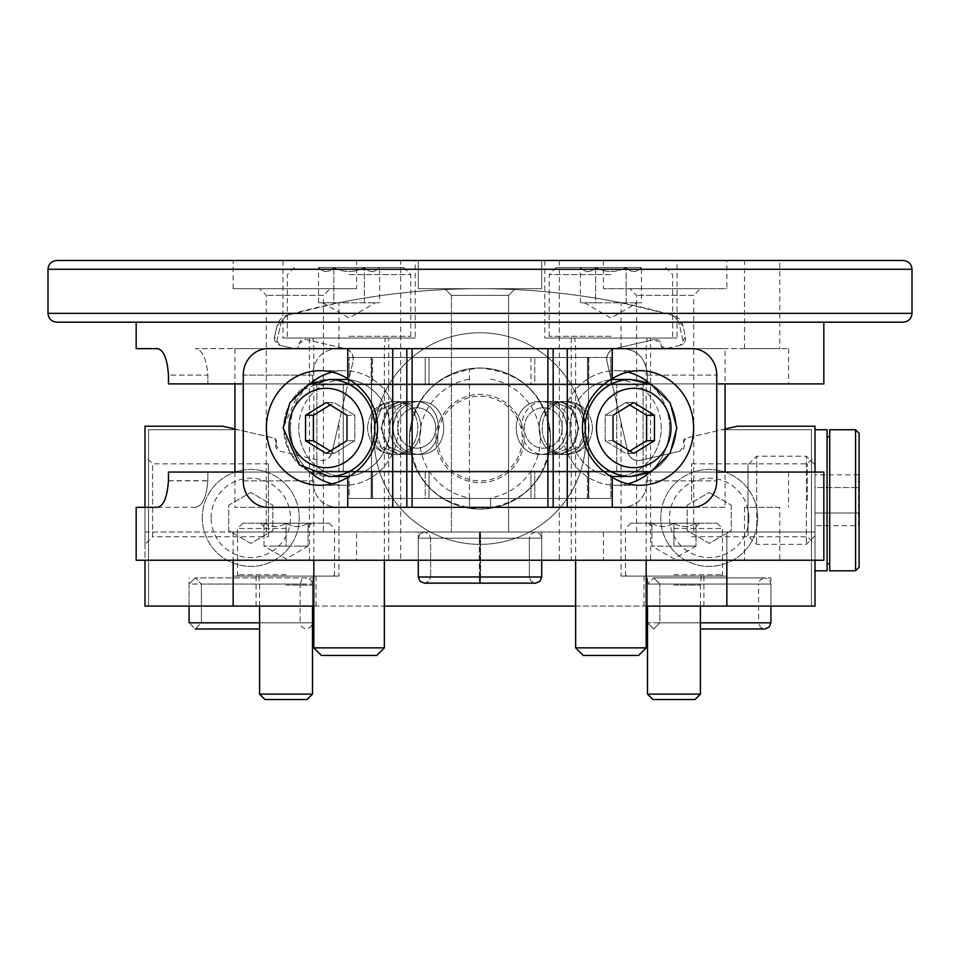 <?xml version="1.0" encoding="UTF-8"?>
<svg xmlns="http://www.w3.org/2000/svg" width="960" height="960" viewBox="0 0 960 960"><rect width="100%" height="100%" fill="white"/><g stroke="black" fill="none" stroke-linecap="round" stroke-linejoin="round"><path stroke-width="0.72" stroke-dasharray="4.8 3.6" d="M243.252 383.904L716.748 383.904M823.836 322.188L136.164 322.188L823.836 322.188M823.836 383.904L168.456 383.904L788.568 383.904L168.456 383.904L168.456 375.084L207.864 375.084C206.46 358.524 202.272 349.704 195.312 348.636L788.568 348.636L195.312 348.636C202.272 349.692 206.46 358.512 207.864 375.084L207.864 383.904L207.864 375.084L168.456 375.084C167.268 358.62 163.596 349.8 157.416 348.636L136.164 348.636M136.164 507.336L157.416 507.336C163.596 506.16 167.28 497.34 168.456 480.876L168.456 472.068L823.836 472.068M716.748 472.068L243.252 472.068M207.864 472.068L788.568 472.068L207.864 472.068L207.864 480.876C206.46 497.46 202.272 506.268 195.312 507.336L195.228 507.336C202.236 506.256 206.448 497.376 207.864 480.708L207.864 472.068M136.164 560.232L823.836 560.232M56.82 260.472L903.18 260.472M541.716 260.472L418.284 260.472L541.716 260.472L418.284 260.472L541.716 260.472L541.716 288.684L418.284 288.684L541.716 288.684L418.284 288.684L541.716 288.684L541.716 260.472M744.492 348.636L744.492 260.472L779.76 260.472L779.76 348.636L744.492 348.636L779.76 348.636M415.212 260.472L282.96 260.472L415.212 260.472L415.212 338.052L282.96 338.052L415.212 338.052M677.04 260.472L544.788 260.472L677.04 260.472L677.04 338.052L544.788 338.052L677.04 338.052M233.148 288.684L233.148 260.472L356.568 260.472L356.568 288.684L233.148 288.684L356.568 288.684M726.852 260.472L603.432 260.472L726.852 260.472L726.852 288.684L603.432 288.684L726.852 288.684M400.656 560.232L559.344 560.232L400.656 560.232L400.656 260.472L559.344 260.472L418.284 260.472L418.284 288.684L418.284 260.472M56.82 322.188L903.18 322.188M725.088 348.636L234.912 348.636L725.088 348.636L725.088 383.904M725.088 507.336L234.912 507.336L725.088 507.336L725.088 472.068M157.416 507.336L195.312 507.336M157.356 507.336L195.228 507.336M779.76 507.336L744.492 507.336L779.76 507.336L779.76 560.232L744.492 560.232L779.76 560.232M418.284 560.232L541.716 560.232L418.284 560.232L541.716 560.232L418.284 560.232L418.284 532.02L541.716 532.02L418.284 532.02L541.716 532.02L541.716 560.232L541.716 532.02L418.284 532.02L418.284 560.232L418.284 538.188L479.388 538.188L479.388 576.984C479.532 584.892 479.676 584.892 479.82 576.984L479.82 538.188C479.676 530.28 479.532 530.28 479.388 538.188L479.388 576.984C479.532 584.892 479.676 584.892 479.82 576.984L479.82 538.188C479.676 530.28 479.532 530.28 479.388 538.188C479.532 530.28 479.676 530.28 479.82 538.188C479.676 530.28 479.532 530.28 479.388 538.188L418.284 538.188L420.024 533.892L424.452 532.02L428.892 533.892L430.632 538.188L479.82 538.188L430.632 538.188L430.632 576.984L479.82 576.984C479.676 584.892 479.532 584.892 479.388 576.984C479.532 584.892 479.676 584.892 479.82 576.984L430.632 576.984L428.892 581.28L424.452 583.152L479.604 583.152M388.752 560.232L309.408 560.232L388.752 560.232L388.752 338.052L309.408 338.052L388.752 338.052M650.592 560.232L571.248 560.232L650.592 560.232L650.592 338.052L571.248 338.052L650.592 338.052M356.568 560.232L233.148 560.232L356.568 560.232L356.568 532.02L233.148 532.02L356.568 532.02M268.404 536.724L268.404 463.836L268.404 536.724L152.616 536.724L152.616 463.836L152.616 536.724L144.984 544.356L144.984 507.336L144.984 532.02L726.852 532.02L726.852 560.232L603.432 560.232L726.852 560.232L726.852 532.02L233.148 532.02L338.94 532.02L338.94 422.496L332.04 452.364L353.064 361.308A10.584 10.584 0 0 0 345.132 348.612L305.616 339.492A5.292 5.292 0 0 0 299.28 343.452L298.68 346.032L299.28 343.452L305.616 339.492L338.94 347.184L338.94 302.76C432.444 284.004 526.488 284.004 621.06 302.76L672.948 315.24A714.12 714.12 0 0 0 290.64 314.244A14.112 14.112 0 0 0 280.632 324.672L276.336 343.32A7.056 7.056 0 0 0 279.828 345.3L294.456 348.672A3.528 3.528 0 0 0 298.68 346.032L294.456 348.672L279.828 345.3L274.536 336.84L277.116 325.656L274.536 336.84A7.056 7.056 0 0 0 276.336 343.32L280.632 324.672A14.112 14.112 0 0 1 290.64 314.244A714.12 714.12 0 0 0 287.052 315.24A14.112 14.112 0 0 0 277.116 325.656L287.052 315.24L338.94 302.76M559.344 260.472L559.344 560.232M515.268 288.684L444.732 288.684L515.268 288.684L444.732 288.684L515.268 288.684L508.584 295.368L451.416 295.368L508.584 295.368L508.584 532.02L451.416 532.02L508.584 532.02L451.416 532.02L508.584 532.02L508.584 295.368L451.416 295.368L508.584 295.368L515.268 288.684M700.404 288.684L629.88 288.684L700.404 288.684L693.72 295.368L636.564 295.368L693.72 295.368L693.72 532.02L636.564 532.02L693.72 532.02M330.12 288.684L259.596 288.684L330.12 288.684L323.436 295.368L266.28 295.368L323.436 295.368L323.436 532.02L266.28 532.02L323.436 532.02M595.644 267.528C590.592 272.856 585.504 272.856 580.38 267.528C585.432 272.856 590.52 272.856 595.644 267.528L580.38 267.528L595.644 267.528C605.796 272.844 615.984 272.844 626.184 267.528C616.032 272.844 605.856 272.844 595.644 267.528L626.184 267.528L595.644 267.528L595.644 302.796L588.012 302.796L641.46 302.796L588.012 302.796L595.644 302.796L595.644 267.528M641.46 267.528C636.396 272.856 631.308 272.856 626.184 267.528C631.248 272.856 636.336 272.856 641.46 267.528L626.184 267.528L641.46 267.528L641.46 302.796M610.92 267.528L556.26 267.528L610.92 267.528M610.92 274.584L549.204 274.584L610.92 274.584M610.92 336.288L549.204 336.288L610.92 336.288M610.92 338.052L550.968 338.052L610.92 338.052M610.92 348.636L575.652 348.636L610.92 348.636M575.652 647.868L646.176 647.868M583.224 655.44L638.604 655.44M588.012 302.796L580.38 302.796L588.012 302.796M626.184 302.796L626.184 267.528L626.184 302.796M580.38 302.796L580.38 267.528M333.816 267.528C328.752 272.856 323.664 272.856 318.54 267.528C323.604 272.856 328.692 272.856 333.816 267.528L318.54 267.528L333.816 267.528C343.968 272.844 354.144 272.844 364.356 267.528C354.204 272.844 344.016 272.844 333.816 267.528L364.356 267.528L333.816 267.528L333.816 302.796L326.184 302.796L379.62 302.796L326.184 302.796L333.816 302.796L333.816 267.528M379.62 267.528C374.568 272.856 369.48 272.856 364.356 267.528C369.408 272.856 374.496 272.856 379.62 267.528L364.356 267.528L379.62 267.528L379.62 302.796M349.08 267.528L403.74 267.528L349.08 267.528M349.08 274.584L410.796 274.584L349.08 274.584M349.08 336.288L410.796 336.288L349.08 336.288M349.08 338.052L409.032 338.052L349.08 338.052M349.08 348.636L384.348 348.636L349.08 348.636M313.824 647.868L384.348 647.868M321.396 655.44L376.776 655.44M326.184 302.796L318.54 302.796L326.184 302.796M364.356 302.796L364.356 267.528L364.356 302.796M318.54 302.796L318.54 267.528M541.716 560.232L541.716 538.188L418.284 538.188L541.716 538.188L480.612 538.188L541.716 538.188L541.716 576.984L480.612 576.984C480.468 584.892 480.324 584.892 480.18 576.984C480.324 584.892 480.468 584.892 480.612 576.984C480.468 584.892 480.324 584.892 480.18 576.984L480.18 538.188C480.324 530.28 480.468 530.28 480.612 538.188C480.468 530.28 480.324 530.28 480.18 538.188L480.18 576.984C480.324 584.892 480.468 584.892 480.612 576.984L480.612 538.188C480.468 530.28 480.324 530.28 480.18 538.188C480.324 530.28 480.468 530.28 480.612 538.188L480.612 576.984L541.716 576.984L418.284 576.984L479.388 576.984L418.284 576.984L420.024 581.28L424.452 583.152L479.628 583.152L424.452 583.152L428.892 581.28L430.632 576.984L529.368 576.984L430.632 576.984L430.632 538.188L428.892 533.892L424.452 532.02L535.548 532.02L424.452 532.02L420.024 533.892L418.284 538.188L418.284 576.984M393.036 427.98C394.464 444.06 402.912 452.868 418.38 454.428C452.16 456.12 452.148 399.84 418.38 401.532C402.912 403.092 394.464 411.912 393.036 427.98C394.464 411.912 402.912 403.092 418.38 401.532C452.16 399.852 452.148 456.132 418.38 454.428C402.912 452.868 394.464 444.06 393.036 427.98M406.452 401.532L388.32 409.26L380.976 427.98L388.32 446.7L406.26 454.428L414.408 454.428C446.4 455.796 446.388 400.188 414.408 401.532C446.4 400.164 446.388 455.784 414.408 454.428A26.448 24.852 90 0 1 389.736 427.98A26.448 24.852 90 0 1 414.408 401.532A26.448 24.852 90 0 0 389.736 427.98A26.448 24.852 90 0 0 414.408 454.428L406.26 454.428L388.32 446.7L380.976 427.98L388.32 409.26L406.26 401.532L414.408 401.532L406.452 401.532C373.968 400.152 374.04 455.856 406.452 454.428C373.968 455.82 374.04 400.116 406.452 401.532M545.592 454.428L553.74 454.428L571.68 446.7L579.024 427.98L571.68 409.26L553.74 401.532L571.68 409.26L579.024 427.98L571.68 446.7L553.548 454.428C586.032 455.82 585.96 400.116 553.548 401.532C586.032 400.152 585.96 455.856 553.548 454.428L545.592 454.428A26.448 24.852 90 0 0 570.264 427.98A26.448 24.852 90 0 0 545.592 401.532C513.6 400.164 513.612 455.784 545.592 454.428C513.6 455.796 513.612 400.188 545.592 401.532L553.548 401.532L545.592 401.532A26.448 24.852 90 0 1 570.264 427.98A26.448 24.852 90 0 1 545.592 454.428M566.964 427.98C565.536 411.912 557.088 403.092 541.62 401.532C507.84 399.852 507.852 456.132 541.62 454.428C557.088 452.868 565.536 444.06 566.964 427.98C565.536 444.06 557.088 452.868 541.62 454.428C507.84 456.12 507.852 399.84 541.62 401.532C557.088 403.092 565.536 411.912 566.964 427.98M588.852 471.18L610.8 471.18L610.8 498.516L610.8 471.18L616.752 471.18L588.852 471.18L588.852 498.516L588.852 471.18L587.448 471.18L588.852 471.18M588.852 498.516L610.8 498.516L588.444 498.516L588.444 357.456L588.444 498.516L349.2 498.516L530.952 498.516L530.952 471.18L587.448 471.18L530.952 471.18L530.952 498.516L610.8 498.516L349.2 498.516L349.2 471.18L343.248 471.18L616.752 471.18L616.752 384.78L616.752 471.18L343.248 471.18L343.248 384.78L343.248 471.18L530.952 471.18L429.048 471.18L429.048 498.516L429.048 471.18L371.148 471.18L371.148 498.516L371.148 471.18L349.2 471.18L349.2 498.516L372.552 498.516L372.552 471.18L372.552 498.516L425.232 498.516L425.232 471.18L425.232 498.516L534.768 498.516L534.768 471.18L534.768 498.516L587.448 498.516L587.448 471.18L587.448 498.516L588.852 498.516M588.852 357.456L349.2 357.456L588.852 357.456L588.852 384.78L588.852 357.456L610.8 357.456L610.8 384.78L610.8 357.456L371.556 357.456L371.556 498.516L371.556 357.456L349.2 357.456L530.952 357.456L530.952 384.78L530.952 357.456L588.852 357.456M588.852 384.78L343.248 384.78L349.2 384.78L349.2 357.456L349.2 384.78L371.148 384.78L371.148 357.456L371.148 384.78L372.552 384.78L343.248 384.78L616.752 384.78L530.952 384.78L534.768 384.78L534.768 357.456L534.768 384.78L587.448 384.78L587.448 357.456L587.448 384.78L588.852 384.78M429.048 384.78L530.952 384.78L429.048 384.78L429.048 357.456L429.048 384.78L372.552 384.78L372.552 357.456L372.552 384.78L425.232 384.78L425.232 357.456L425.232 384.78L429.048 384.78M347.76 348.636L623.628 348.636C638.124 350.172 646.044 358.992 647.376 375.084L647.376 384.78L312.624 384.78L647.376 384.78L647.376 375.084C646.056 359.004 638.136 350.184 623.628 348.636L268.104 348.636A26.448 24.852 -90 0 0 243.252 375.084L312.624 375.084C313.944 359.004 321.864 350.184 336.372 348.636C321.876 350.172 313.956 358.992 312.624 375.084L312.624 384.78L312.624 375.084L243.252 375.084L243.252 480.876L312.624 480.876L243.252 480.876A26.448 24.852 -90 0 0 268.104 507.336L336.372 507.336C321.876 505.788 313.956 496.98 312.624 480.876L312.624 471.18L312.624 480.876C313.944 496.968 321.864 505.776 336.372 507.336L623.628 507.336C638.124 505.788 646.044 496.98 647.376 480.876L647.376 471.18L643.104 471.18L647.376 471.18L647.376 480.876C646.056 496.968 638.136 505.776 623.628 507.336L268.104 507.336L347.76 507.336L347.76 477.24A60.984 57.312 0 0 0 347.76 378.732L347.76 348.636L406.824 348.636L406.824 507.336L406.824 348.636L553.176 348.636L553.176 507.336L547.884 507.336L547.884 348.636M312.624 471.18L647.376 471.18L312.624 471.18M316.896 384.78L316.896 471.18L643.104 471.18L643.104 384.78L643.104 471.18L316.896 471.18L316.896 384.78L643.104 384.78L316.896 384.78M623.628 348.636L691.896 348.636A26.448 24.852 90 0 1 716.748 375.084L716.748 480.876A26.448 24.852 90 0 1 691.896 507.336L612.24 507.336L612.24 477.24A57.312 53.856 -90 0 0 639.768 485.292A57.312 53.856 -90 0 0 693.624 427.98A57.312 53.856 -90 0 0 639.768 370.68A57.312 53.856 -90 0 0 612.24 378.732L612.24 348.636L691.896 348.636L623.628 348.636M564.444 401.532L564.444 401.532C530.808 399.648 530.76 456.324 564.444 454.428L564.444 454.428C597.324 456.288 597.24 399.636 564.444 401.532L564.444 401.532C597.324 399.672 597.24 456.324 564.444 454.428L564.444 454.428C530.808 456.312 530.76 399.648 564.444 401.532L561.12 401.532L564.444 401.532M395.556 454.428L395.556 454.428C429.192 456.312 429.24 399.648 395.556 401.532L395.556 401.532C362.676 399.672 362.76 456.324 395.556 454.428L398.88 454.428C365.988 456.288 366.072 399.636 398.88 401.532L398.88 401.532C365.988 399.672 366.072 456.324 398.88 454.428L381.084 446.64L373.812 427.98L381.084 446.628L398.88 454.428L395.556 454.428C362.676 456.288 362.76 399.636 395.556 401.532L398.88 401.532L381.084 409.332L373.812 427.98L381.084 409.332L398.88 401.532L395.556 401.532C429.192 399.648 429.24 456.324 395.556 454.428M561.12 454.428L564.444 454.428L561.12 454.428C594.012 456.288 593.928 399.636 561.12 401.532L561.12 401.532C594.012 399.672 593.928 456.324 561.12 454.428L578.916 446.64L586.188 427.98L578.916 409.332L561.12 401.532L578.916 409.332L586.188 427.98L578.916 446.628L561.12 454.428M562.272 427.98A20.22 18.996 90 0 0 533.784 410.472A20.22 18.996 90 0 0 533.784 445.488A20.22 18.996 90 0 0 562.272 427.98A20.22 18.996 90 0 1 533.784 445.488A20.22 18.996 90 0 1 533.784 410.472A20.22 18.996 90 0 1 562.272 427.98M592.524 427.98C591.084 444.048 582.672 452.868 567.276 454.428C533.892 456.072 533.892 399.888 567.276 401.532C582.672 403.104 591.084 411.924 592.524 427.98C591.084 411.924 582.672 403.104 567.276 401.532C533.892 399.888 533.892 456.084 567.276 454.428C582.672 452.868 591.084 444.048 592.524 427.98M367.476 427.98C368.916 411.924 377.328 403.104 392.724 401.532C426.108 399.888 426.108 456.084 392.724 454.428C377.328 452.868 368.916 444.048 367.476 427.98C368.916 444.048 377.328 452.868 392.724 454.428C426.108 456.072 426.108 399.888 392.724 401.532C377.328 403.104 368.916 411.924 367.476 427.98M416.58 448.2A20.22 18.996 90 0 1 397.728 427.98A20.22 18.996 90 0 1 416.772 407.772A20.22 18.996 90 0 1 435.72 428.088A20.22 18.996 90 0 1 416.58 448.2M650.208 471.936A57.312 53.856 90 0 0 669.504 427.98A57.312 53.856 90 0 0 650.208 384.036M627.708 372.132A57.312 53.856 90 0 0 615.648 370.68A57.312 53.856 90 0 0 561.804 427.98A57.312 53.856 90 0 0 615.648 485.292A57.312 53.856 90 0 0 627.708 483.828M661.212 427.98A48.492 45.564 90 0 0 615.648 379.488A48.492 45.564 90 0 1 661.212 427.98A48.492 45.564 90 0 1 615.648 476.472A48.492 45.564 90 0 0 661.212 427.98M610.368 379.824A48.492 45.564 90 0 0 570.084 427.98A48.492 45.564 90 0 0 610.368 476.148M309.792 471.936A57.312 53.856 90 0 1 290.496 427.98A57.312 53.856 90 0 1 309.792 384.036M332.292 372.132A57.312 53.856 90 0 1 344.352 370.68A57.312 53.856 90 0 1 398.196 427.98A57.312 53.856 90 0 1 344.352 485.292A57.312 53.856 90 0 1 332.292 483.828M298.788 427.98A48.492 45.564 90 0 1 344.352 379.488A48.492 45.564 90 0 0 298.788 427.98A48.492 45.564 90 0 0 344.352 476.472A48.492 45.564 90 0 1 298.788 427.98M349.632 379.824A48.492 45.564 90 0 1 389.916 427.98A48.492 45.564 90 0 1 349.632 476.148M629.82 404.94L625.896 402.528L605.184 415.26L605.184 440.712L613.032 440.712L613.032 415.26L633.744 402.528L654.456 415.26L654.456 440.712L633.744 453.432L613.032 440.712L605.184 440.712L625.896 453.432L633.744 453.432L625.896 453.432L629.82 451.02M646.608 415.26L646.608 440.712L625.896 453.432L605.184 440.712L605.184 415.26L613.032 415.26L605.184 415.26L625.896 402.528L633.744 402.528L625.896 402.528L646.608 415.26L654.456 415.26M330.18 451.02L334.104 453.432L354.816 440.712L354.816 415.26L346.968 415.26L346.968 440.712L326.256 453.432L305.544 440.712L305.544 415.26L326.256 402.528L346.968 415.26L354.816 415.26L334.104 402.528L326.256 402.528L334.104 402.528L330.18 404.94M313.392 440.712L313.392 415.26L334.104 402.528L354.816 415.26L354.816 440.712L346.968 440.712L354.816 440.712L334.104 453.432L326.256 453.432L334.104 453.432L313.392 440.712L305.544 440.712M347.76 378.732A57.312 53.856 90 0 0 320.232 370.68A57.312 53.856 90 0 0 266.376 427.98A57.312 53.856 90 0 0 320.232 485.292A57.312 53.856 90 0 0 347.76 477.24M347.76 507.336L406.824 507.336L406.824 348.636M547.884 507.336L406.824 507.336M553.176 507.336L553.176 348.636L553.176 507.336L612.24 507.336M553.176 348.636L612.24 348.636M612.24 378.732A60.984 57.312 0 0 0 612.24 477.24M416.58 407.772A20.22 18.996 90 0 0 397.728 427.98A20.22 18.996 90 0 0 416.772 448.2A20.22 18.996 90 0 0 435.72 427.884A20.22 18.996 90 0 0 416.58 407.772M669.504 427.98A57.312 53.856 90 0 1 615.648 485.292A57.312 53.856 90 0 1 561.804 427.98A57.312 53.856 90 0 1 615.648 370.68A57.312 53.856 90 0 1 669.504 427.98M630.72 476.472L615.648 476.472A48.492 45.564 90 0 1 570.084 427.98A48.492 45.564 90 0 1 615.648 379.488L630.72 379.488A48.492 45.564 90 0 1 676.296 427.98A48.492 45.564 90 0 0 630.72 379.488L651.936 384.936L670.128 402.804L676.824 427.98L670.128 453.156L651.936 471.036L630.72 476.472A48.492 45.564 90 0 0 676.296 427.98A48.492 45.564 90 0 1 630.72 476.472A48.492 45.564 90 0 1 585.156 427.98A48.492 45.564 90 0 1 630.72 379.488M290.496 427.98A57.312 53.856 90 0 0 344.352 485.292A57.312 53.856 90 0 0 398.196 427.98A57.312 53.856 90 0 0 344.352 370.68A57.312 53.856 90 0 0 290.496 427.98M344.352 476.472A48.492 45.564 90 0 0 389.916 427.98A48.492 45.564 90 0 0 344.352 379.488L329.28 379.488A48.492 45.564 90 0 0 283.704 427.98A48.492 45.564 90 0 1 329.28 379.488A48.492 45.564 90 0 1 374.844 427.98A48.492 45.564 90 0 1 329.28 476.472A48.492 45.564 90 0 1 283.704 427.98A48.492 45.564 90 0 0 329.28 476.472L344.352 476.472M646.608 440.712L654.456 440.712M313.392 415.26L305.544 415.26M234.912 429.024L273.828 438.012L276.468 442.248L275.88 444.816L276.468 442.248A3.528 3.528 0 0 0 273.828 438.012L238.008 429.744L148.512 429.744L148.512 606.072L144.984 606.072L144.984 426.216L222.732 426.216L238.008 429.744L148.512 429.744L148.512 606.072L811.488 606.072L811.488 429.744L721.992 429.744L737.268 426.216L815.016 426.216L815.016 606.072L811.488 606.072L811.488 429.744L721.992 429.744L686.172 438.012A3.528 3.528 0 0 0 683.532 442.248L684.12 444.816L683.532 442.248L686.172 438.012L725.088 429.024M275.88 444.816A5.292 5.292 0 0 0 279.84 451.164L319.356 460.284A10.584 10.584 0 0 0 332.04 452.364C329.46 458.832 325.224 461.472 319.356 460.284L279.84 451.164L275.88 444.816M679.368 324.672A14.112 14.112 0 0 0 669.36 314.244A14.112 14.112 0 0 1 679.368 324.672L683.664 343.32A7.056 7.056 0 0 0 685.464 336.84L682.884 325.656A14.112 14.112 0 0 0 672.948 315.24L682.884 325.656L685.464 336.84L680.172 345.3A7.056 7.056 0 0 0 683.664 343.32L679.368 324.672M680.172 345.3L665.544 348.672L680.172 345.3M621.06 347.184L654.384 339.492L660.72 343.452L661.32 346.032A3.528 3.528 0 0 0 665.544 348.672L661.32 346.032L660.72 343.452A5.292 5.292 0 0 0 654.384 339.492L614.868 348.612A10.584 10.584 0 0 0 606.936 361.308L627.96 452.364A10.584 10.584 0 0 0 640.644 460.284L680.16 451.164A5.292 5.292 0 0 0 684.12 444.816L680.16 451.164L640.644 460.284C634.752 461.46 630.516 458.82 627.96 452.364L606.936 361.308C606.24 354.972 608.88 350.736 614.868 348.612L621.06 347.184L621.06 302.76M757.716 517.908A48.492 48.492 0 0 0 684.984 475.92A48.492 48.492 0 0 0 684.984 559.908A48.492 48.492 0 0 0 757.716 517.908A48.492 48.492 0 0 0 684.984 475.92A48.492 48.492 0 0 0 684.984 559.908A48.492 48.492 0 0 0 757.716 517.908M202.284 517.908A48.492 48.492 0 0 1 275.016 475.92A48.492 48.492 0 0 1 275.016 559.908A48.492 48.492 0 0 1 202.284 517.908A48.492 48.492 0 0 1 275.016 475.92A48.492 48.492 0 0 1 275.016 559.908A48.492 48.492 0 0 1 202.284 517.908M435.924 438.564A44.076 44.076 0 0 1 502.044 400.392A44.076 44.076 0 0 1 502.044 476.736A44.076 44.076 0 0 1 435.924 438.564A44.076 44.076 0 0 1 502.044 400.392A44.076 44.076 0 0 1 502.044 476.736A44.076 44.076 0 0 1 435.924 438.564M338.94 347.184L345.132 348.612C351.12 350.736 353.76 354.972 353.064 361.308L338.94 422.496M621.06 576.096L726.852 576.096L621.06 576.096L621.06 532.02L815.016 532.02L621.06 532.02L621.06 422.496M469.416 497.976L469.416 508.296A70.536 70.536 0 0 1 409.464 438.564C413.712 395.772 437.208 372.252 479.964 368.028C522.756 372.24 546.276 395.748 550.536 438.54C546.336 481.296 522.852 504.816 480.072 509.088C437.268 504.912 413.724 481.404 409.464 438.564A70.536 70.536 0 0 1 515.268 377.484A70.536 70.536 0 0 1 515.268 499.644A70.536 70.536 0 0 1 409.464 438.564A70.536 70.536 0 0 1 469.416 368.832L469.416 497.976A60.348 60.348 0 0 1 469.416 379.152M815.016 560.232L815.016 472.068M144.984 544.356L144.984 456.192L152.616 463.836L268.404 463.836M338.94 576.096L233.148 576.096L338.94 576.096L338.94 532.02L144.984 532.02L144.984 560.232M313.824 606.072L384.348 606.072M575.652 606.072L646.176 606.072M815.016 500.28L815.016 456.192L815.016 500.28M250.776 606.072L312.492 606.072L250.776 606.072M709.224 606.072L770.94 606.072L709.224 606.072M286.044 606.072L316.02 606.072L286.044 606.072M673.956 606.072L703.932 606.072L673.956 606.072M374.208 438.564A105.792 105.792 0 0 1 532.896 346.944A105.792 105.792 0 0 1 532.896 530.184A105.792 105.792 0 0 1 374.208 438.564A105.792 105.792 0 0 1 532.896 346.944A105.792 105.792 0 0 1 532.896 530.184A105.792 105.792 0 0 1 374.208 438.564A105.792 105.792 0 0 1 532.896 346.944A105.792 105.792 0 0 1 532.896 530.184A105.792 105.792 0 0 1 374.208 438.564A105.792 105.792 0 0 1 532.896 346.944A105.792 105.792 0 0 1 532.896 530.184A105.792 105.792 0 0 1 374.208 438.564M673.956 576.096L721.128 576.096L673.956 576.096M709.224 577.86L770.94 577.86L709.224 577.86M250.776 577.86L312.492 577.86L250.776 577.86M748.896 517.908A39.672 39.672 0 0 0 689.388 483.552A39.672 39.672 0 0 0 689.388 552.264A39.672 39.672 0 0 0 748.896 517.908M731.268 505.188L731.268 530.64L709.224 543.36L687.18 530.64L687.18 505.188L709.224 492.456L731.268 505.188L731.268 530.64L709.224 543.36L687.18 530.64L687.18 505.188L709.224 492.456L731.268 505.188M211.104 517.908A39.672 39.672 0 0 1 270.612 483.552A39.672 39.672 0 0 1 270.612 552.264A39.672 39.672 0 0 1 211.104 517.908M272.82 505.188L272.82 530.64L250.776 543.36L228.732 530.64L228.732 505.188L250.776 492.456L272.82 505.188L272.82 530.64L250.776 543.36L228.732 530.64L228.732 505.188L250.776 492.456L272.82 505.188M437.676 438.564A42.324 42.324 0 0 1 501.156 401.916A42.324 42.324 0 0 1 501.156 475.212A42.324 42.324 0 0 1 437.676 438.564M691.596 500.28L691.596 463.836L691.596 500.28M807.384 500.28L807.384 463.836L807.384 500.28M490.584 379.152A60.348 60.348 0 0 1 490.584 497.976L490.584 508.296A70.536 70.536 0 0 1 469.416 508.296L469.416 368.832A70.536 70.536 0 0 1 550.536 438.564A70.536 70.536 0 0 1 490.584 508.296L490.584 497.976M409.464 438.564A70.536 70.536 0 0 1 515.268 377.484A70.536 70.536 0 0 1 515.268 499.644A70.536 70.536 0 0 1 409.464 438.564M696 523.2C688.704 527.64 681.348 527.64 673.956 523.2C666.66 527.64 659.316 527.64 651.924 523.2C651.924 527.628 651.924 527.628 651.924 523.2C651.924 527.628 651.924 527.628 651.924 523.2L648.504 523.2L651.924 523.2C659.22 527.64 666.564 527.64 673.956 523.2L651.924 523.2L673.956 523.2C681.264 527.64 688.608 527.64 696 523.2L673.956 523.2L696 523.2C696 527.628 696 527.628 696 523.2C696 527.628 696 527.628 696 523.2L699.408 523.2L696 523.2L696 546.12L651.924 546.12L696 546.12L684.984 546.12L696 546.12L696 523.2M673.956 523.2L717.156 523.2L630.756 523.2L673.956 523.2L673.956 546.12L684.984 546.12L673.956 546.12L673.956 523.2M673.956 528.492L722.448 528.492L673.956 528.492M673.956 574.776L722.448 574.776L673.956 574.776M673.956 585.096L700.404 585.096L673.956 585.096M647.508 694.128L700.404 694.128M652.92 699.528L695.004 699.528M651.924 546.12L651.924 523.2L651.924 546.12L673.956 558.852L696 546.12M308.076 523.2C300.78 527.64 293.436 527.64 286.044 523.2C278.736 527.64 271.392 527.64 264 523.2C264 527.628 264 527.628 264 523.2C264 527.628 264 527.628 264 523.2L260.592 523.2L264 523.2C271.296 527.64 278.652 527.64 286.044 523.2L264 523.2L286.044 523.2C293.34 527.64 300.684 527.64 308.076 523.2L286.044 523.2L308.076 523.2C308.076 527.628 308.076 527.628 308.076 523.2C308.076 527.628 308.076 527.628 308.076 523.2L311.496 523.2L308.076 523.2L308.076 546.12L264 546.12L308.076 546.12L297.06 546.12L308.076 546.12L308.076 523.2M286.044 523.2L329.244 523.2L242.844 523.2L286.044 523.2L286.044 546.12L275.016 546.12L297.06 546.12L286.044 546.12L286.044 523.2M286.044 528.492L237.552 528.492L286.044 528.492M286.044 574.776L237.552 574.776L286.044 574.776M286.044 576.096L238.872 576.096L286.044 576.096M286.044 585.096L312.492 585.096L286.044 585.096M259.596 694.128L312.492 694.128M264.996 699.528L307.08 699.528M264 546.12L264 523.2L264 546.12L286.044 558.852L308.076 546.12M700.404 622.824L647.508 622.824L647.508 584.028L770.94 584.028L647.508 584.028L653.676 577.86L647.508 584.028L647.508 622.824L653.676 628.992L659.856 622.824L653.688 628.992L647.508 622.824L770.94 622.824M700.404 628.992L764.772 628.992L760.332 627.12L758.592 622.824L659.856 622.824L659.856 584.028L659.856 622.824L758.592 622.824L758.592 584.028L659.856 584.028L758.592 584.028L760.332 579.732L764.772 577.86L653.688 577.86L659.856 584.028L653.688 577.86L764.772 577.86L769.2 579.732L770.94 584.028L770.94 606.072L770.94 577.86M189.06 606.072L189.06 584.028L312.492 584.028L189.06 584.028L195.228 577.86L189.06 584.028L189.06 606.072L189.06 577.86M189.06 622.824L312.492 622.824L310.752 627.12L306.324 628.992L301.884 627.12L300.144 622.824L201.408 622.824L195.24 628.992L189.06 622.824L195.228 628.992L201.408 622.824L201.408 584.028L201.408 622.824L300.144 622.824L300.144 584.028L201.408 584.028L300.144 584.028L301.884 579.732L306.324 577.86L195.24 577.86L201.408 584.028L195.24 577.86L306.324 577.86L310.752 579.732L312.492 584.028L312.492 622.824L259.596 622.824M859.104 473.832L859.104 526.728L859.104 473.832M815.016 474.828L815.016 487.548L858.528 487.548L815.016 487.548L815.016 513L858.528 513L858.528 525.732L815.016 525.732L815.016 513L858.528 513L858.528 474.828L815.016 474.828L815.016 525.732M829.716 429.744L829.716 570.804M829.716 436.8L829.716 563.76L829.716 436.8M827.064 436.8L827.064 563.76L827.064 436.8M827.064 429.744L827.064 570.804M815.016 429.744L815.016 570.804L815.016 429.744M815.016 464.844L815.016 535.716L815.016 464.844L806.376 456.192L806.376 544.356L806.376 456.192L756.66 456.192L756.66 544.356L756.66 456.192L748.02 464.844L748.02 535.716L748.02 464.844M48 269.292L912 269.292M48 313.368L912 313.368M168.456 480.708L207.864 480.708M168.456 480.876L207.864 480.876M480.396 583.152L535.548 583.152L531.108 581.28L529.368 576.984L480.18 576.984L529.368 576.984L529.368 538.188L430.632 538.188L529.368 538.188L531.108 533.892L535.548 532.02L539.976 533.892L541.716 538.188L539.976 533.892L535.548 532.02L480.372 532.02L535.548 532.02L531.108 533.892L529.368 538.188L529.368 576.984L531.108 581.28L535.548 583.152L480.396 583.152L535.548 583.152L539.976 581.28L541.716 576.984M647.376 375.084L716.748 375.084L647.376 375.084M647.376 480.876L716.748 480.876L647.376 480.876M567.276 507.336L567.276 348.636M392.724 507.336L392.724 348.636M412.116 507.336L412.116 348.636M671.016 427.98A39.672 37.284 90 0 1 615.096 462.336A39.672 37.284 90 0 1 615.096 393.624A39.672 37.284 90 0 1 671.016 427.98M288.984 427.98A39.672 37.284 90 0 0 344.904 462.336A39.672 37.284 90 0 0 344.904 393.624A39.672 37.284 90 0 0 288.984 427.98M233.148 532.02L233.148 576.096M855.576 429.744L855.576 570.804M788.568 472.068L788.568 507.336M788.568 348.636L788.568 383.904M234.912 348.636L234.912 383.904M234.912 472.068L234.912 507.336M451.416 295.368L444.732 288.684L451.416 295.368L451.416 532.02L451.416 295.368M603.432 260.472L603.432 288.684M636.564 532.02L636.564 295.368L629.88 288.684M603.432 532.02L603.432 560.232M266.28 532.02L266.28 295.368L259.596 288.684M544.788 260.472L544.788 338.052M571.248 338.052L571.248 560.232M282.96 260.472L282.96 338.052M309.408 338.052L309.408 560.232M744.492 507.336L744.492 560.232M556.26 267.528L549.204 274.584L549.204 336.288L550.968 338.052M665.58 267.528L672.636 274.584L672.636 336.288L670.872 338.052M646.176 560.232L646.176 348.636L647.064 338.052M575.652 560.232L575.652 348.636L574.764 338.052M584.472 302.796L610.92 318.06L637.368 302.796M294.42 267.528L287.364 274.584L287.364 336.288L289.128 338.052M403.74 267.528L410.796 274.584L410.796 336.288L409.032 338.052M384.348 560.232L384.348 348.636L385.236 338.052M313.824 560.232L313.824 348.636L312.936 338.052M322.632 302.796L349.08 318.06L375.528 302.796M406.26 454.428L418.38 454.428L406.26 454.428M406.26 401.532L418.38 401.532L406.26 401.532M541.62 454.428L553.74 454.428L541.62 454.428M541.62 401.532L553.74 401.532L541.62 401.532M395.364 454.428L398.688 454.428L395.364 454.428M395.364 401.532L398.688 401.532L395.364 401.532M561.312 454.428L564.636 454.428L561.312 454.428M561.312 401.532L564.636 401.532L561.312 401.532M564.252 454.428L567.276 454.428L564.252 454.428M564.252 401.532L567.276 401.532L564.252 401.532M392.724 454.428L395.748 454.428L392.724 454.428M392.724 401.532L395.748 401.532L392.724 401.532M615.648 485.292L639.768 485.292L615.648 485.292M615.648 370.68L639.768 370.68L615.648 370.68M320.232 485.292L344.352 485.292L320.232 485.292M320.232 370.68L344.352 370.68L320.232 370.68M329.28 476.472L308.064 471.036L289.872 453.156L283.176 427.98L299.244 391.2L329.28 379.488M726.852 532.02L726.852 576.096M643.98 576.096L643.98 606.072M703.932 576.096L703.932 606.072M316.02 606.072L316.02 576.096M256.068 606.072L256.068 576.096M647.508 577.86L647.508 606.072L647.508 585.096L646.632 576.096M313.368 576.096L312.492 585.096L312.492 606.072L312.492 577.86M691.596 536.724L807.384 536.724L815.016 544.356M691.596 463.836L807.384 463.836L815.016 456.192M696 526.608L699.408 523.2M651.924 526.608L648.504 523.2M630.756 523.2L625.464 528.492L625.464 574.776L626.796 576.096M717.156 523.2L722.448 528.492L722.448 574.776L721.128 576.096M700.404 606.072L700.404 585.096L701.292 576.096M308.076 526.608L311.496 523.2M264 526.608L260.592 523.2M242.844 523.2L237.552 528.492L237.552 574.776L238.872 576.096M329.244 523.2L334.536 528.492L334.536 574.776L333.204 576.096M259.596 606.072L259.596 585.096L258.708 576.096M259.596 628.992L195.24 628.992M815.016 535.716L806.376 544.356L756.66 544.356L748.02 535.716"/><path stroke-width="1.44" d="M136.164 322.188L136.164 348.636L157.416 348.636C163.596 349.812 167.28 358.632 168.456 375.084L168.456 383.904L243.252 383.904M716.748 383.904L823.836 383.904L823.836 322.188M243.252 472.068L168.456 472.068L168.456 480.708C167.268 497.28 163.56 506.16 157.356 507.336L136.164 507.336L136.164 560.232L823.836 560.232L823.836 472.068L716.748 472.068M912 313.368L912 269.292C911.472 263.94 908.544 261 903.18 260.472L56.82 260.472C51.456 261 48.528 263.94 48 269.292L48 313.368C48.528 318.72 51.456 321.66 56.82 322.188L903.18 322.188C908.544 321.66 911.472 318.732 912 313.368L48 313.368M779.76 260.472L744.492 260.472M356.568 260.472L233.148 260.472M418.284 260.472L400.656 260.472M725.088 383.904L725.088 472.068M646.176 560.232L646.176 647.868L575.652 647.868L575.652 560.232M646.176 647.868L638.604 655.44L583.224 655.44L575.652 647.868M384.348 560.232L384.348 647.868L313.824 647.868L313.824 560.232M384.348 647.868L376.776 655.44L321.396 655.44L313.824 647.868M347.76 378.732A60.984 57.312 0 0 1 347.76 477.24A57.312 53.856 90 0 1 320.232 485.292A57.312 53.856 90 0 1 266.376 427.98A57.312 53.856 90 0 1 320.232 370.68A57.312 53.856 90 0 1 347.76 378.732L347.76 348.636L268.104 348.636A26.448 24.852 -90 0 0 243.252 375.084L243.252 480.876A26.448 24.852 -90 0 0 268.104 507.336L691.896 507.336A26.448 24.852 90 0 0 716.748 480.876L716.748 375.084A26.448 24.852 90 0 0 691.896 348.636L612.24 348.636L612.24 378.732A57.312 53.856 -90 0 1 639.768 370.68A57.312 53.856 -90 0 1 693.624 427.98A57.312 53.856 -90 0 1 639.768 485.292A57.312 53.856 -90 0 1 612.24 477.24L612.24 507.336M347.76 477.24L347.76 507.336M347.76 348.636L406.824 348.636L406.824 507.336M612.24 348.636L406.824 348.636M612.24 477.24A60.984 57.312 0 0 1 612.24 378.732M553.176 348.636L553.176 507.336M650.208 384.036A57.312 53.856 90 0 0 627.708 372.132M627.708 483.828A57.312 53.856 90 0 0 650.208 471.936M613.032 415.26L613.032 440.712L633.744 453.432L654.456 440.712L654.456 415.26L633.744 402.528L613.032 415.26M610.368 476.148A48.492 45.564 90 0 0 615.648 476.472L630.72 476.472A48.492 45.564 90 0 1 585.156 427.98A48.492 45.564 90 0 1 630.72 379.488L615.648 379.488A48.492 45.564 90 0 0 610.368 379.824M309.792 384.036A57.312 53.856 90 0 1 332.292 372.132M332.292 483.828A57.312 53.856 90 0 1 309.792 471.936M329.28 379.488L308.064 384.936L289.872 402.804L283.176 427.98L299.244 464.772L329.28 476.472A48.492 45.564 90 0 0 374.844 427.98A48.492 45.564 90 0 0 329.28 379.488L344.352 379.488A48.492 45.564 90 0 1 349.632 379.824M349.632 476.148A48.492 45.564 90 0 1 344.352 476.472L329.28 476.472M305.544 415.26L305.544 440.712L326.256 453.432L346.968 440.712L346.968 415.26L326.256 402.528L305.544 415.26L313.392 415.26L313.392 440.712L305.544 440.712M629.82 451.02L646.608 440.712L654.456 440.712M646.608 440.712L646.608 415.26L654.456 415.26M646.608 415.26L629.82 404.94M330.18 404.94L313.392 415.26M313.392 440.712L330.18 451.02M234.912 429.024L222.732 426.216L144.984 426.216L144.984 507.336L144.984 456.192M815.016 472.068L815.016 426.216L737.268 426.216L725.088 429.024M144.984 560.232L144.984 606.072L313.824 606.072M384.348 606.072L575.652 606.072M646.176 606.072L815.016 606.072L815.016 560.232M700.404 606.072L700.404 694.128L647.508 694.128L647.508 606.072M700.404 694.128L695.004 699.528L652.92 699.528L647.508 694.128M312.492 606.072L312.492 694.128L259.596 694.128L259.596 606.072M312.492 694.128L307.08 699.528L264.996 699.528L259.596 694.128M189.06 606.072L189.06 622.824L189.06 606.072M859.104 526.728L859.104 473.832M859.104 433.272L859.104 567.276L859.104 433.272L855.576 429.744L829.716 429.744L829.716 570.804L855.576 570.804L855.576 429.744M829.716 436.8L827.064 436.8M815.016 570.804L827.064 570.804L827.064 429.744L815.016 429.744M912 269.292L48 269.292M541.716 576.984L418.284 576.984L420.024 581.28L424.452 583.152L535.548 583.152L539.976 581.28L541.716 576.984L541.716 560.232M567.276 348.636L567.276 507.336M392.724 348.636L392.724 507.336M412.116 348.636L412.116 507.336M547.884 348.636L547.884 507.336M671.016 427.98A39.672 37.284 90 0 0 615.096 393.624A39.672 37.284 90 0 0 615.096 462.336A39.672 37.284 90 0 0 671.016 427.98M288.984 427.98A39.672 37.284 90 0 1 344.904 393.624A39.672 37.284 90 0 1 344.904 462.336A39.672 37.284 90 0 1 288.984 427.98M233.148 560.232L233.148 606.072M726.852 560.232L726.852 606.072M770.94 606.072L770.94 622.824L700.404 622.824M259.596 622.824L189.06 622.824M234.912 383.904L234.912 472.068M418.284 560.232L418.284 576.984M479.604 583.152L480.396 583.152M630.72 379.488L651.936 384.936L670.128 402.804L676.824 427.98L670.128 453.156L651.936 471.036L630.72 476.472M770.94 622.824L769.2 627.12L764.772 628.992L700.404 628.992M195.228 628.992L259.596 628.992M855.576 570.804L859.104 567.276M829.716 563.76L827.064 563.76"/></g></svg>
